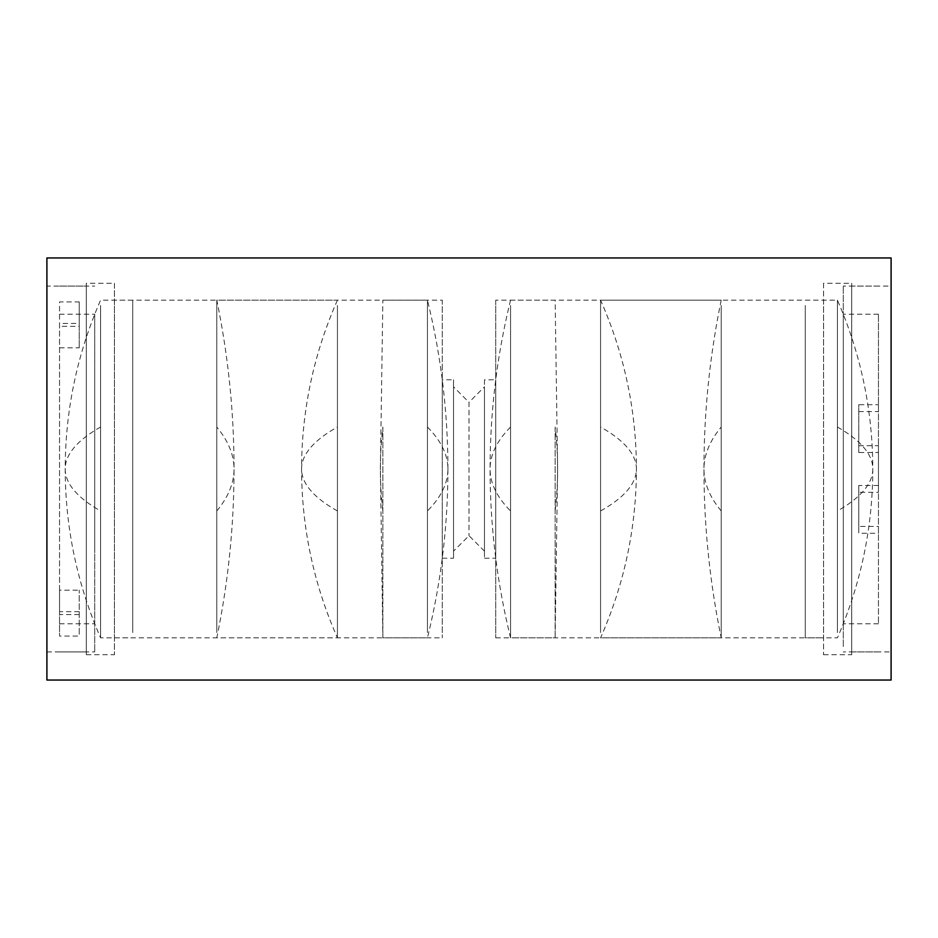 <?xml version="1.0" encoding="UTF-8"?>
<svg xmlns="http://www.w3.org/2000/svg" width="938" height="938" viewBox="0 0 938 938"><rect width="100%" height="100%" fill="white"/><g stroke="black" fill="none" stroke-linecap="round" stroke-linejoin="round"><path stroke-width="0.7" stroke-dasharray="4.69 3.52" d="M851.704 286.09L851.704 651.91L851.704 286.09L891.1 286.09L891.1 651.91L891.1 286.09M851.704 651.91L891.1 651.91M823.564 283.276L823.564 654.724L823.564 283.276L851.704 283.276L851.704 654.724L851.704 283.276M823.564 654.724L851.704 654.724M495.733 300.16L495.733 637.84L495.733 300.16L823.564 300.16L823.564 637.84L823.564 300.16M495.733 637.84L823.564 637.84M484.477 379.796L484.477 558.204L484.477 379.796L495.733 379.796L495.733 558.204L495.733 379.796M484.477 558.204L495.733 558.204M484.477 551.169L469 535.692L453.523 551.169L453.523 386.831L469 402.308L469 535.692L469 402.308L484.477 386.831L484.477 551.169L484.477 386.831M442.267 379.796L442.267 558.204L442.267 379.796L453.523 379.796L453.523 558.204L453.523 379.796M442.267 558.204L453.523 558.204M114.436 300.16L114.436 637.84L114.436 300.16L442.267 300.16L442.267 637.84L442.267 300.16M114.436 637.84L442.267 637.84M86.296 283.276L86.296 654.724L86.296 283.276L114.436 283.276L114.436 654.724L114.436 283.276M86.296 654.724L114.436 654.724M46.9 286.09L46.9 651.91L46.9 286.09L86.296 286.09L86.296 651.91L86.296 286.09M46.9 651.91L86.296 651.91M46.9 680.05L46.9 257.95M891.1 680.05L891.1 257.95M453.523 386.831L453.523 551.169M837.411 632.54L837.411 300.16L837.411 632.54M805.273 305.46L805.273 637.84L805.273 305.46M721.216 305.46L721.216 637.84L721.216 305.46M600.566 632.54L600.566 300.16L600.566 632.54M510.553 305.46L510.553 637.84L510.553 305.46M555.144 427.048L555.144 637.84L555.144 427.048A5785.584 1437.614 180 0 1 557.618 469A5785.584 1437.614 180 0 1 555.144 510.952M427.447 632.54L427.447 300.16L427.447 632.54M382.856 427.048L382.856 637.84L382.856 427.048A5785.584 1437.614 0 0 0 380.382 469A5785.584 1437.614 0 0 0 382.856 510.952M337.434 305.46L337.434 637.84L337.434 305.46M216.784 632.54L216.784 300.16L216.784 632.54M100.589 305.46L100.589 637.84L100.589 305.46M132.727 632.54L132.727 300.16L132.727 632.54M79.238 611.682L59.54 611.682L59.54 636.081L79.238 636.081L79.238 590.166L79.238 636.081M79.238 614.578L59.54 614.578L59.54 590.166L79.238 590.166M59.54 590.166L59.54 301.919L79.238 301.919L79.238 326.318L59.54 326.318M94.715 547.874L94.715 314.23L94.715 547.874M79.238 326.318L79.238 347.834L79.238 323.422L59.54 323.422L59.54 611.682M59.54 323.422L59.54 636.081M94.715 375.786L94.715 651.91L94.715 375.786M59.54 614.578L59.54 301.919M79.238 323.422L79.238 301.919M59.54 347.834L79.238 347.834M858.762 411.559L878.46 411.559L878.46 404.724L858.762 404.724L858.762 452.526L858.762 404.724M858.762 445.691L878.46 445.691L878.46 452.526L858.762 452.526M878.46 452.526L878.46 623.77L878.46 526.441L878.46 533.276L858.762 533.276L858.762 526.441L878.46 526.441M843.285 318.791L843.285 623.77L843.285 318.791M858.762 526.441L858.762 485.474L858.762 492.309L878.46 492.309L878.46 314.23L878.46 411.559M878.46 492.309L878.46 404.724M843.285 646.517L843.285 286.09L843.285 646.517M878.46 445.691L878.46 533.276M858.762 492.309L858.762 533.276M878.46 485.474L858.762 485.474M837.411 427.048A420.412 104.47 180 0 1 872.809 469A420.412 104.47 180 0 1 837.411 510.952M721.216 510.952A835.137 207.521 180 0 1 703.969 469A835.137 207.521 180 0 1 721.216 427.048M600.566 510.952A415.346 103.203 0 0 0 636.433 469A415.346 103.203 0 0 0 600.566 427.048M510.553 427.048A706.255 175.488 0 0 0 490.082 469A706.255 175.488 0 0 0 510.553 510.952M427.447 427.048A706.255 175.488 180 0 1 447.918 469A706.255 175.488 180 0 1 427.447 510.952M337.434 510.952A415.346 103.203 180 0 1 301.567 469A415.346 103.203 180 0 1 337.434 427.048M216.784 510.952A835.137 207.521 0 0 0 234.031 469A835.137 207.521 0 0 0 216.784 427.048M100.589 427.048A420.412 104.47 0 0 0 65.191 469A420.412 104.47 0 0 0 100.589 510.952M805.273 300.16L837.411 300.16C860.873 353.989 872.68 410.269 872.809 469C872.68 527.731 860.873 584.011 837.411 637.84L805.273 637.84M721.216 300.16C709.738 355.854 703.981 412.134 703.969 469C703.981 525.866 709.738 582.146 721.216 637.84L600.566 637.84C624.333 584.081 636.292 527.801 636.433 469C636.292 410.199 624.333 353.919 600.566 300.16L721.216 300.16M510.553 300.16C496.929 355.619 490.105 411.899 490.082 469C490.105 526.101 496.929 582.381 510.553 637.84L555.144 637.84L557.618 469L555.144 300.16L510.553 300.16M447.918 469C447.895 526.101 441.071 582.381 427.447 637.84L382.856 637.84L380.382 469L382.856 300.16L427.447 300.16C441.071 355.619 447.895 411.899 447.918 469M337.434 300.16C313.667 353.919 301.708 410.199 301.567 469C301.708 527.801 313.667 584.081 337.434 637.84L216.784 637.84C228.262 582.146 234.019 525.866 234.031 469C234.019 412.134 228.262 355.854 216.784 300.16L337.434 300.16M132.727 300.16L100.589 300.16C77.127 353.989 65.32 410.269 65.191 469C65.32 527.731 77.127 584.011 100.589 637.84L132.727 637.84M59.54 623.77L94.715 623.77M59.54 286.09L94.715 286.09M59.54 651.91L94.715 651.91M59.54 314.23L94.715 314.23M878.46 314.23L843.285 314.23M878.46 651.91L843.285 651.91M878.46 286.09L843.285 286.09M878.46 623.77L843.285 623.77"/><path stroke-width="1.41" d="M46.9 257.95L46.9 680.05L891.1 680.05L891.1 257.95L46.9 257.95"/></g></svg>

